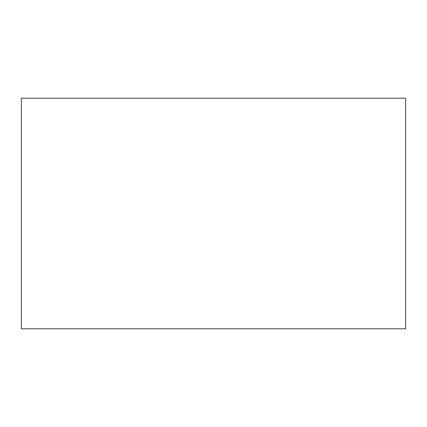 <?xml version="1.0" encoding="UTF-8"?>
<svg xmlns="http://www.w3.org/2000/svg" width="427" height="427" viewBox="0 0 427 427"><rect width="100%" height="100%" fill="white"/><g stroke="black" fill="none" stroke-linecap="round" stroke-linejoin="round"><path stroke-width="0.64" d="M405.65 328.79L405.65 98.21L21.35 98.21L21.35 328.79L405.65 328.79"/></g></svg>
